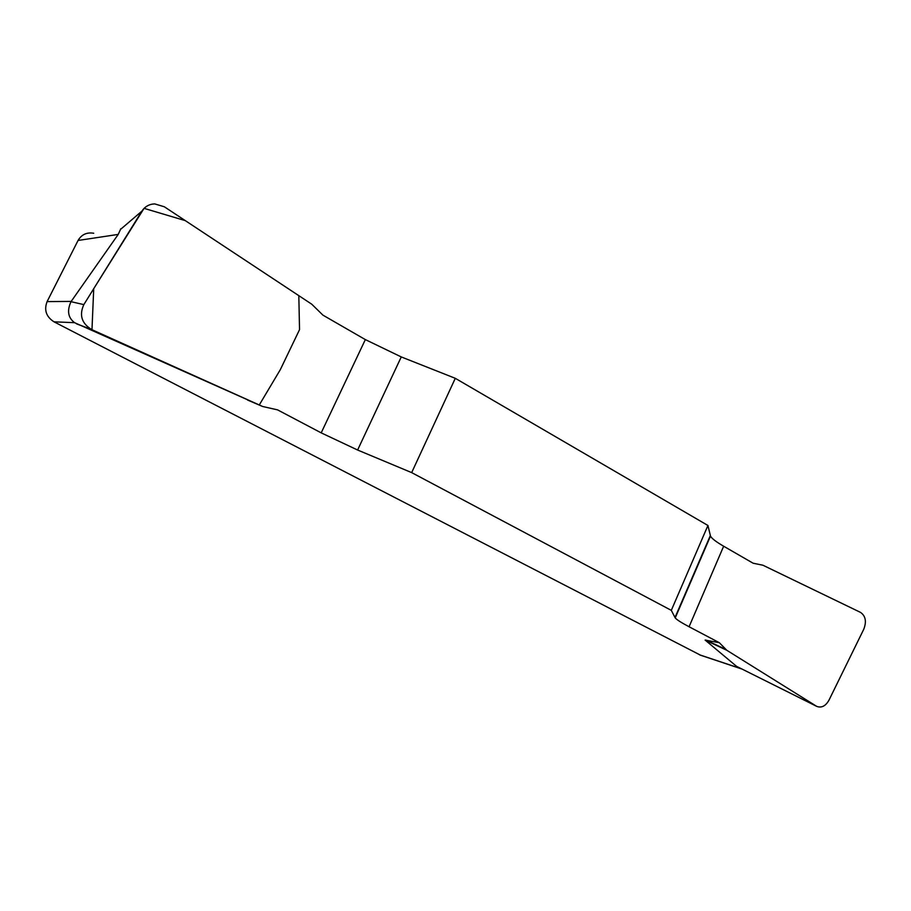<?xml version="1.0" encoding="UTF-8"?>
<svg xmlns="http://www.w3.org/2000/svg" width="911" height="911" viewBox="0 0 911 911"><rect width="100%" height="100%" fill="white"/><g stroke="black" fill="none" stroke-linecap="round" stroke-linejoin="round"><path stroke-width="1.37" d="M816.677 706.355L736.543 666.328L705.125 640.08L719.303 642.688L726.819 650.283L816.723 706.378C821.517 708.166 825.605 706.105 828.976 700.172L863.753 629.273C866.703 621.587 865.632 615.961 860.531 612.397L762.94 565.23L753.135 563.226L723.653 546.224C716.114 541.851 711.719 538.469 710.489 536.089L707.938 525.476L455.295 378.316L401.261 356.93L365.345 339.598L322.915 315.138L311.756 304.206L164.333 206.774L154.688 203.893C149.188 204.132 144.917 206.558 141.865 211.17L83.835 304.616C79.006 315.195 81.705 323.553 91.909 329.68L262.63 406.488L277.57 409.87L321.196 432.862L357.613 450.023L411.67 472.615L455.295 378.316M707.938 525.476L671.305 610.359L675.222 617.92C676.725 619.719 681.348 622.657 689.08 626.757L719.303 642.688M671.305 610.359L411.67 472.615M250.741 401.193L74.6 322.688L54.011 321.822C46.188 316.777 43.887 310.036 47.099 301.598L71.183 301.416L118.225 234.412L120.525 229.401L141.865 211.17M700.696 655.271L54.011 321.822M118.225 234.412L78.061 240.458L47.099 301.598M71.183 301.416L71.001 301.678C66.856 310.765 68.052 317.768 74.6 322.688M78.061 240.458C81.557 234.514 86.773 232.111 93.731 233.25M91.977 329.714L93.719 288.696L144.052 208.346L185.32 220.644L298.819 295.665L299.537 329.645L280.326 369.65L259.271 404.974L91.977 329.714M699.466 654.781L741.372 668.776M674.983 617.567L710.318 535.6M723.653 546.224L689.08 626.757M401.261 356.93L357.613 450.023M321.196 432.862L365.345 339.598M262.63 406.488L247.53 400.02M91.909 329.68L76.979 324.031M71.001 301.678L83.835 304.616M736.543 666.328L816.222 706.093M726.819 650.283L705.125 640.08M725.737 649.395L705.9 640.069M741.85 669.016L700.138 655.077M120.594 228.912L121.209 228.809M675.222 617.92L710.489 536.089M91.168 329.338L76.342 323.724"/></g></svg>
